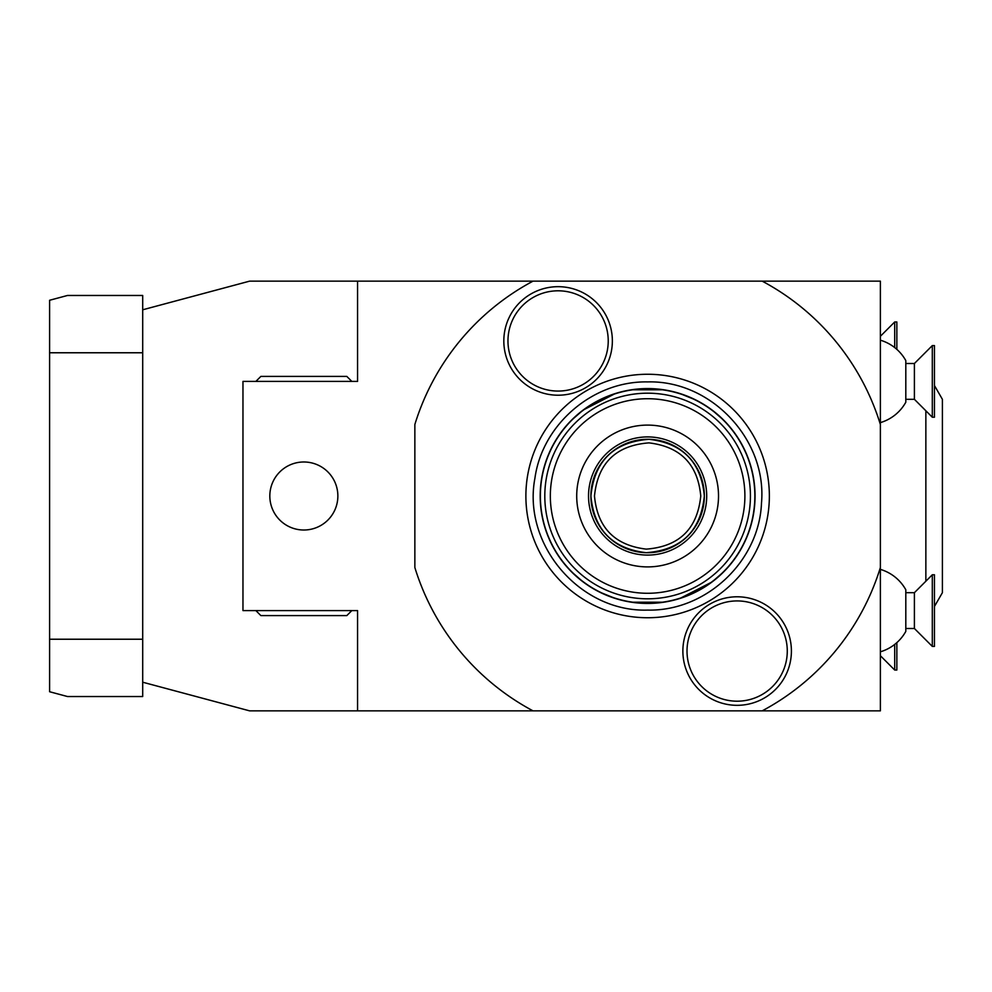 <?xml version="1.0" encoding="UTF-8"?>
<svg xmlns="http://www.w3.org/2000/svg" width="992" height="992" viewBox="0 0 992 992"><rect width="100%" height="100%" fill="white"/><g stroke="black" fill="none" stroke-linecap="round" stroke-linejoin="round"><path stroke-width="1.49" d="M762.203 281.145A243.499 243.499 0 0 1 880.375 424.477L880.375 281.145L249.624 281.145L142.699 309.789L142.699 295.467L67.506 295.467L49.6 300.266L49.6 639.232L142.699 639.232M880.375 567.523A243.499 243.499 0 0 1 762.203 710.855L880.375 710.855L880.375 424.477M49.6 639.232L49.6 691.734L67.506 696.533L142.699 696.533L142.699 682.211L249.624 710.855L762.203 710.855M533.026 710.855A243.499 243.499 0 0 1 414.854 567.523L414.854 424.477A243.499 243.499 0 0 1 533.026 281.145M647.615 374.257A121.743 121.743 0 0 1 769.358 496A121.743 121.743 0 0 1 647.615 617.743A121.743 121.743 0 0 1 525.884 496A121.743 121.743 0 0 1 647.615 374.257M612.362 340.938A54.262 54.262 0 0 1 558.099 395.213A54.262 54.262 0 0 1 503.824 340.938A54.262 54.262 0 0 1 558.099 286.676A54.262 54.262 0 0 1 612.362 340.938M791.405 651.062A54.262 54.262 0 0 1 737.143 705.324A54.262 54.262 0 0 1 682.868 651.062A54.262 54.262 0 0 1 737.143 596.787A54.262 54.262 0 0 1 791.405 651.062M357.566 710.855L357.566 610.588L242.966 610.588L242.966 381.412L357.566 381.412L357.566 281.145M269.824 496A34.013 34.013 0 0 1 303.85 461.987A34.013 34.013 0 0 1 337.863 496A34.013 34.013 0 0 1 303.85 530.013A34.013 34.013 0 0 1 269.824 496M351.825 610.588L346.816 615.598L260.871 615.598L255.862 610.588M255.862 381.412L260.871 376.402L346.816 376.402L351.825 381.412M142.699 682.211L142.699 309.789M880.375 422.617A42.966 42.966 0 0 0 905.808 402.219L905.808 360.604A42.966 42.966 0 0 0 880.375 340.194M905.808 399.317L914.401 399.317L914.401 363.506L905.808 363.506M914.401 363.506L932.306 345.6L932.306 417.223L914.401 399.317M932.306 417.223L934.452 417.223L934.452 345.6L932.306 345.6M894.697 347.584L894.697 321.966L880.375 336.288M896.855 349.382L896.855 321.966L894.697 321.966M880.375 651.806A42.966 42.966 0 0 0 905.808 631.396L905.808 589.781A42.966 42.966 0 0 0 880.375 569.383M905.808 628.494L914.401 628.494L914.401 592.683L905.808 592.683M914.401 592.683L932.306 574.777L932.306 646.4L914.401 628.494M932.306 646.4L934.452 646.4L934.452 574.777L932.306 574.777M894.697 644.416L894.697 670.034L880.375 655.712M896.855 642.618L896.855 670.034L894.697 670.034M142.699 352.768L49.6 352.768M925.858 581.225L925.858 410.775M934.452 385.541L942.4 399.317L942.4 592.683L934.452 606.459M570.983 420.707L583.16 410.056L615.387 393.514M724.247 420.707L712.07 410.056L704.022 404.562M695.962 400.061L679.842 393.514M676.073 392.41L663.834 389.806M663.735 389.782L631.507 389.782M631.396 389.806L619.157 392.41M724.247 571.293L712.07 581.944L679.842 598.486M570.983 571.293L583.16 581.944L591.22 587.438M599.28 591.939L615.387 598.486M619.157 599.59L631.396 602.194M631.507 602.218L663.735 602.218M663.834 602.194L676.073 599.59M755.048 496A107.434 107.434 0 0 1 647.615 603.434A107.434 107.434 0 0 1 540.194 496A107.434 107.434 0 0 1 647.615 388.566A107.434 107.434 0 0 1 755.048 496A107.434 107.434 0 0 1 647.615 603.434A107.434 107.434 0 0 1 540.194 496A107.434 107.434 0 0 1 647.615 388.566A107.434 107.434 0 0 1 755.048 496M647.615 425.097A70.903 70.903 0 0 1 718.518 496A70.903 70.903 0 0 1 647.615 566.903A70.903 70.903 0 0 1 576.712 496A70.903 70.903 0 0 1 647.615 425.097M647.615 436.914A59.086 59.086 0 0 1 706.701 496A59.086 59.086 0 0 1 647.615 555.086A59.086 59.086 0 0 1 588.529 496A59.086 59.086 0 0 1 647.615 436.914M704.345 496A56.718 56.718 0 0 0 647.615 439.282A56.718 56.718 0 0 0 590.897 496C594.468 460.871 613.862 441.961 649.078 439.295C682.756 443.325 701.183 462.222 704.345 496C700.761 531.129 681.368 550.039 646.152 552.705C612.473 548.675 594.059 529.778 590.897 496A56.718 56.718 0 0 0 647.615 552.718A56.718 56.718 0 0 0 704.345 496M700.761 496C697.413 528.897 679.247 546.604 646.251 549.122C614.68 545.327 597.42 527.62 594.481 496C597.816 463.103 615.982 445.396 648.979 442.878C680.549 446.673 697.81 464.38 700.761 496M608.232 340.938A50.133 50.133 0 0 1 558.099 391.071A50.133 50.133 0 0 1 507.966 340.938A50.133 50.133 0 0 1 558.099 290.805A50.133 50.133 0 0 1 608.232 340.938M787.276 651.062A50.133 50.133 0 0 1 737.143 701.195A50.133 50.133 0 0 1 687.01 651.062A50.133 50.133 0 0 1 737.143 600.929A50.133 50.133 0 0 1 787.276 651.062M754.85 496A107.235 107.235 0 0 1 647.615 603.235A107.235 107.235 0 0 1 540.38 496A107.235 107.235 0 0 1 647.615 388.765A107.235 107.235 0 0 1 754.85 496M750.423 496A102.808 102.808 0 0 0 647.615 393.192A102.808 102.808 0 0 0 544.806 496A102.808 102.808 0 0 0 647.615 598.808A102.808 102.808 0 0 0 750.423 496M744.893 496A97.278 97.278 0 0 0 647.615 398.722A97.278 97.278 0 0 0 550.337 496A97.278 97.278 0 0 0 647.615 593.278A97.278 97.278 0 0 0 744.893 496M647.615 610.092C579.973 612.25 522.214 544.62 534.936 478.156C542.376 424.154 593.104 380.829 647.615 381.908C711.227 380.122 767.262 439.791 761.484 503.167C759.178 561.484 705.982 611.456 647.615 610.092"/></g></svg>
